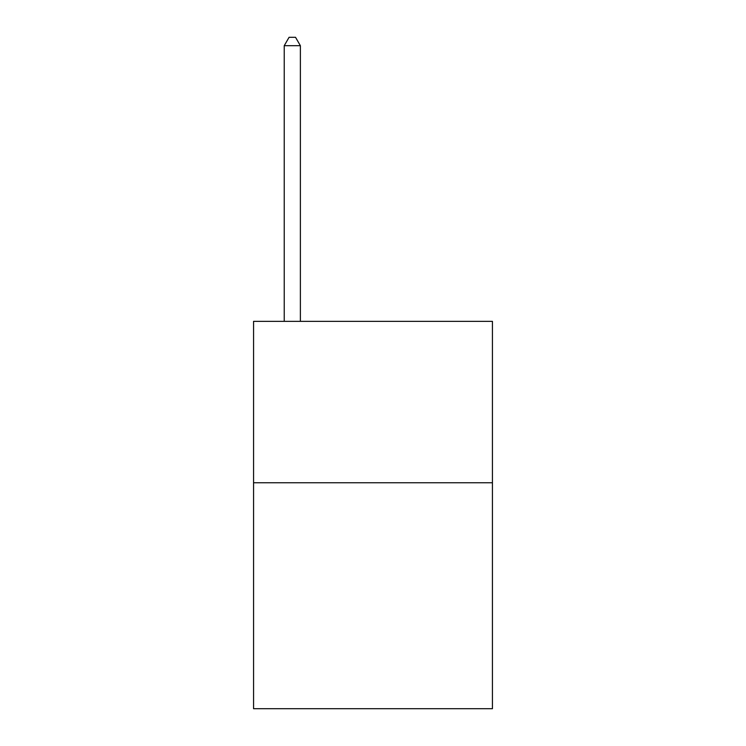 <?xml version="1.0" encoding="UTF-8"?>
<svg xmlns="http://www.w3.org/2000/svg" width="746" height="746" viewBox="0 0 746 746"><rect width="100%" height="100%" fill="white"/><g stroke="black" fill="none" stroke-linecap="round" stroke-linejoin="round"><path stroke-width="1.12" d="M492.435 482.746L492.435 708.7L253.565 708.7L253.565 321.358L492.435 321.358L492.435 482.746L253.565 482.746M300.377 321.358L300.377 45.693L284.235 45.693L284.235 321.358M284.235 45.693L289.075 37.3L295.528 37.3L300.377 45.693"/></g></svg>
